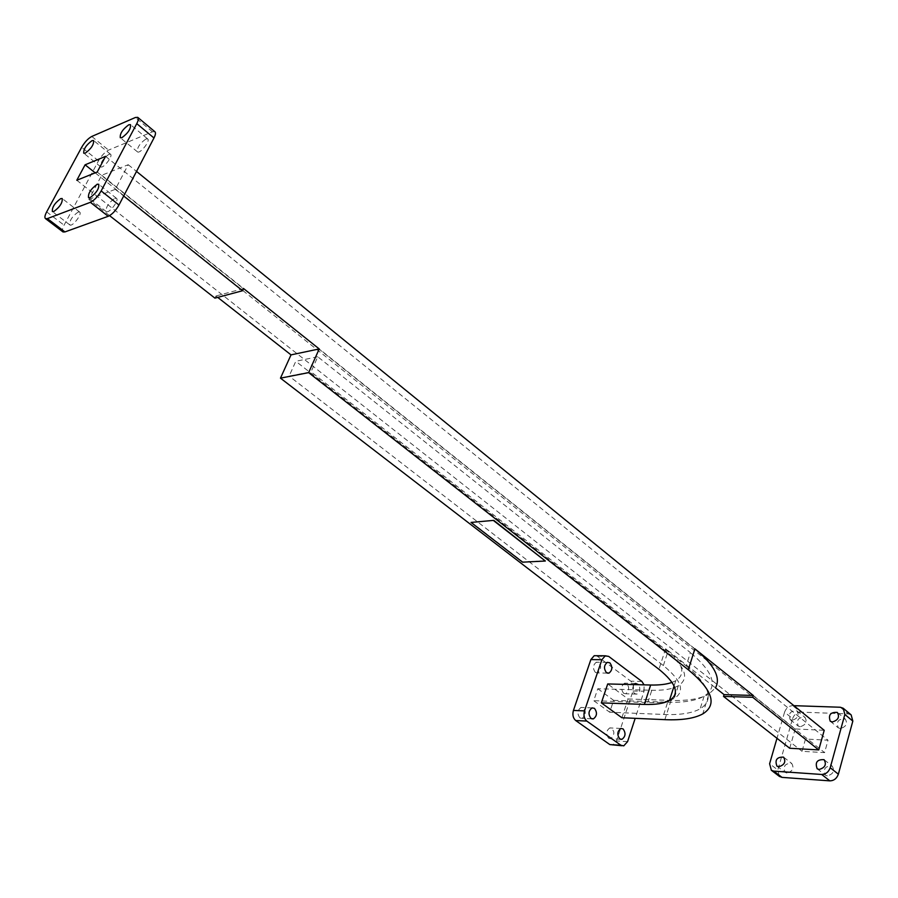 <?xml version="1.0" encoding="UTF-8"?>
<svg xmlns="http://www.w3.org/2000/svg" width="898" height="898" viewBox="0 0 898 898"><rect width="100%" height="100%" fill="white"/><g stroke="black" fill="none" stroke-linecap="round" stroke-linejoin="round"><path stroke-width="0.67" stroke-dasharray="4.49 3.37" d="M471.158 522.131L522.715 561.867L545.456 560.722M608.698 738.268C605.78 734.137 606.15 730.68 609.821 727.896C614.838 730.332 615.175 733.935 610.831 738.706L608.698 738.268M579.962 717.94C576.976 713.82 577.324 710.329 581.017 707.456C586.259 709.734 586.686 713.382 582.297 718.378L579.962 717.94M595.453 672.49C592.557 668.505 592.837 665.081 596.294 662.23C601.503 664.251 602.042 667.82 597.9 672.939L595.453 672.49M623.616 693.312C620.787 689.316 621.09 685.937 624.548 683.165C629.532 685.354 629.981 688.889 625.872 693.772L623.616 693.312M596.575 655.72L630.823 681.178C633.315 683.535 634.033 686.802 632.978 690.966L616.488 740.962L612.683 745.172M597.787 688.744L613.648 700.339L609.686 712.215L593.746 700.698L597.787 688.744L651.802 690.259C660.591 690.495 667.809 689.709 673.478 687.89M632.978 690.966L644.023 691.28L635.189 718.333M633.988 684.602C632.091 688.014 632.315 691.033 634.673 693.649L636.929 694.109C640.016 692.032 640.611 688.901 638.691 684.714M621.876 717.738L628.072 698.97L607.71 683.95M644.023 691.28L644.079 684.848M669.47 700.44C663.802 702.18 656.584 702.898 647.795 702.595L593.746 700.698M613.648 700.339L667.663 702.202L663.734 714.471L609.686 712.215M317.757 356.775L295.812 361.277L289.122 376.105L311.045 371.817L317.757 356.775L690.405 652.621L686.184 665.889L311.045 371.817M674.69 687.464L678.282 685.803C689.361 678.686 685.803 667.584 667.618 652.487L295.812 361.277M669.773 700.339L674.263 698.42C685.297 691.516 681.672 680.572 663.375 665.575L289.122 376.105M667.663 702.202C683.861 702.741 695.995 700.732 704.088 696.186C718.422 686.936 713.865 672.422 690.405 652.621M663.734 714.471C679.943 715.122 692.089 713.248 700.148 708.825C714.438 699.856 709.779 685.533 686.184 665.889M88.868 199.412L115.303 189.332L128.234 164.704L101.698 175.267L88.868 199.412L109.578 215.643M101.698 175.267L795.235 728.952L824.218 730.299M789.712 748.259L795.235 728.952M672.063 682.401L675.779 680.706C686.386 673.848 682.996 663.195 665.62 648.749L715.47 687.857L708.915 694.042L702.752 713.921M214.925 298.136L215.958 295.992L217.731 297.384M115.303 189.332L123.688 196.011M128.234 164.704L136.518 171.428M243.594 288.55L215.958 295.992M840.36 728.536L838.261 727.818C836.105 721.509 838.451 718.591 845.299 719.051C847.813 723.653 846.163 726.808 840.36 728.536M827.327 775.883L825.374 775.199C822.961 768.8 825.24 765.781 832.21 766.117C834.904 770.899 833.277 774.143 827.327 775.883M786.962 773.043L785.155 772.415C782.82 766.241 785.009 763.255 791.722 763.446C794.326 768.093 792.743 771.292 786.962 773.043M800.174 726.729L798.243 726.067C796.144 719.983 798.389 717.087 804.99 717.39C807.425 721.869 805.82 724.989 800.174 726.729M805.495 739.043L802.026 751.312L824.577 752.625L828.023 740.21L805.495 739.043L95.199 172.854M793.911 705.671L792.676 705.626C788.826 705.907 786.12 708.084 784.571 712.17L792.597 718.625L777.814 770.001L769.608 763.738M792.597 718.625C794.135 714.561 796.829 712.383 800.679 712.125L792.676 705.626M840.27 707.242L848.228 713.899L800.679 712.125M848.228 713.899L851.158 714.898M779.284 776.321L777.814 770.001M97.209 172.046L824.577 752.625M76.79 180.262L802.026 751.312M105.582 156.353L828.023 740.21M628.072 698.97L671.008 700.406C687.868 700.956 700.507 698.835 708.915 694.042M792.126 720.275L790.195 719.624C788.107 713.517 790.375 710.61 796.986 710.89C799.4 715.38 797.783 718.501 792.126 720.275M784.571 712.17L776.983 738.302M145.903 138.999L147.631 138.909C150.785 140.492 140.155 154.119 137.495 151.885C136.923 147.766 139.729 143.467 145.903 138.999M114.809 198.323L116.414 198.29C119.715 199.884 109.085 213.859 106.29 211.602C105.661 207.247 108.501 202.813 114.809 198.323M78.16 212.04L79.608 212.007C82.728 213.466 72.513 227.059 69.876 224.96C69.337 220.728 72.098 216.418 78.16 212.04M108.916 154.288L110.476 154.209C113.474 155.668 103.248 168.925 100.744 166.848C100.262 162.83 102.978 158.643 108.916 154.288M154.826 131.669L152.447 131.804L108.568 150.101C104.898 152.031 101.541 155.601 98.499 160.821L64.084 225.185C62.355 228.541 61.951 230.752 62.86 231.819M627.579 741.613L616.488 740.962M597.653 656.315L608.698 656.404M641.868 681.436L630.823 681.178M647.795 702.595L651.802 690.259M663.375 665.575L667.618 652.487M665.62 648.749L658.941 669.291M664.868 719.657L671.008 700.406M46.674 211.894L64.084 225.185M98.499 160.821L81.662 147.294M152.447 131.804L135.362 117.503M91.776 136.462L108.568 150.101M623.762 745.856L621.831 745.733M704.088 696.186L700.148 708.825M678.282 685.803L674.263 698.42M675.779 680.706L674.084 685.982M635.593 683.423L624.548 683.165M636.929 694.109L625.872 693.772M607.34 662.354L596.294 662.23M607.273 673.107L597.9 672.939M592.085 707.893L581.017 707.456M591.737 718.815L582.297 718.378M620.9 728.458L609.821 727.896M620.462 739.256L610.831 738.706M790.195 719.624L798.243 726.067M796.986 710.89L804.99 717.39M776.95 766.14L785.155 772.415M783.774 757.283L791.722 763.446M817.202 768.789L825.374 775.199M824.319 759.865L832.21 766.117M830.257 721.24L838.261 727.818M837.576 712.63L845.299 719.051M110.476 154.209L93.718 140.616M100.744 166.848L83.772 153.244M79.608 212.007L62.332 198.626M69.876 224.96L52.387 211.58M116.414 198.29L98.892 184.382M106.29 211.602L88.532 197.683M147.631 138.909L130.648 124.777M137.495 151.885L120.287 137.742"/><path stroke-width="1.35" d="M672.063 682.401C666.585 684.355 659.446 685.219 650.657 685.017L607.71 683.95L601.346 702.865L644.337 704.425C655.473 704.807 663.835 703.516 669.437 700.53C679.988 693.986 676.486 683.569 658.941 669.291L280.468 378.148L308.631 372.636L319.217 348.929L243.594 288.55L242.561 290.739L214.925 298.136L109.578 215.643M601.346 702.865L621.876 717.738L664.868 719.657C681.739 720.387 694.367 718.479 702.752 713.921C717.48 704.739 712.653 690.012 688.283 669.751L308.631 372.636M493.788 520.369L471.035 522.434L522.602 562.17L545.344 561.026L493.788 520.369L471.035 522.434M621.831 745.733L609.832 744.577L575.719 720.544C573.047 718.153 572.284 714.786 573.429 710.43L590.862 659.592L594.218 655.697L596.575 655.72M573.429 710.43L584.497 710.89L601.907 659.704L590.862 659.592M609.832 744.577L620.922 745.25L586.787 721.072L575.719 720.544M635.189 718.333L627.579 741.613L623.762 745.856L620.922 745.25M601.907 659.704L605.263 655.787L608.698 656.404L641.868 681.436L644.079 684.848M623.077 728.907L620.9 728.458C617.229 731.264 616.859 734.744 619.788 738.897L621.91 739.346C625.603 736.562 625.996 733.082 623.077 728.907M594.454 708.342L592.085 707.893C588.392 710.789 588.044 714.303 591.041 718.445L593.365 718.894C597.08 716.032 597.439 712.507 594.454 708.342M609.843 662.814L607.34 662.354C603.883 665.227 603.602 668.673 606.498 672.692L608.956 673.141C612.436 670.29 612.728 666.855 609.843 662.814M638.691 684.714L635.593 683.423L633.988 684.602M584.497 710.89C583.363 715.268 584.127 718.669 586.787 721.072M673.478 687.89L674.69 687.464M723.507 696.41L789.712 748.259L818.751 749.92L752.715 697.297L753.265 695.456L694.906 648.861C714.247 664.857 721.105 677.855 715.47 687.857L724.057 694.603L723.507 696.41L752.715 697.297M217.731 297.384L291.019 354.878L280.468 378.148M123.688 196.011L242.561 290.739M136.518 171.428L824.218 730.299L818.751 749.92M319.217 348.929L291.019 354.878M121.96 137.641L120.287 137.742C119.793 133.645 122.622 129.323 128.784 124.777L130.502 124.654C130.973 128.773 128.133 133.095 121.96 137.641M90.081 197.627L88.532 197.683C87.97 193.351 90.844 188.906 97.152 184.315L98.735 184.258C99.274 188.602 96.389 193.059 90.081 197.627M53.79 211.524L52.387 211.58C51.927 207.371 54.722 203.038 60.772 198.581L62.209 198.525C62.647 202.746 59.84 207.079 53.79 211.524M85.288 153.143L83.772 153.244C83.368 149.259 86.129 145.049 92.045 140.627L93.594 140.515C93.987 144.511 91.214 148.731 85.288 153.143M76.79 180.262L97.209 172.046L105.582 156.353L85.097 164.805L76.79 180.262M118.974 205.025L101.16 190.926L136.765 123.632C138.46 120.31 138.775 118.21 137.72 117.335L135.362 117.503L91.776 136.462C88.127 138.438 84.749 142.052 81.662 147.294L46.674 211.894C44.799 215.486 44.429 217.743 45.529 218.652L63.04 231.965L64.925 231.931L108.22 216.295C112.138 214.431 115.73 210.671 118.974 205.025L153.973 137.978C155.635 134.678 155.915 132.578 154.826 131.669L137.922 117.503M64.925 231.931L47.392 218.596L45.529 218.652M47.392 218.596L90.361 202.319L108.22 216.295M101.16 190.926C97.86 196.595 94.256 200.4 90.361 202.319M843.548 708.522L851.158 714.898L852.831 721.094L844.861 714.449L843.211 708.241L840.27 707.242L793.911 705.671M776.983 738.302L769.608 763.738L771.36 770.293L773.773 771.124L821.681 774.469C825.767 774.312 828.607 772.067 830.212 767.734L838.362 774.188L852.831 721.094M838.362 774.188C836.779 778.499 833.939 780.721 829.864 780.867L821.681 774.469M773.773 771.124L782.001 777.376L829.864 780.867M782.001 777.376L779.284 776.321M85.097 164.805L95.199 172.854M753.265 695.456L724.057 694.603M832.356 721.958L830.257 721.24C828.113 714.92 830.47 711.979 837.329 712.428C839.832 717.031 838.171 720.207 832.356 721.958M819.156 769.474L817.202 768.789C814.812 762.391 817.101 759.349 824.072 759.663C826.755 764.445 825.116 767.711 819.156 769.474M778.757 766.757L776.95 766.14C774.637 759.955 776.837 756.947 783.55 757.115C786.143 761.773 784.549 764.984 778.757 766.757M830.212 767.734L844.861 714.449M545.344 561.026L493.676 520.683M688.283 669.751L694.906 648.861M650.657 685.017L644.337 704.425M136.765 123.632L153.973 137.978M605.263 655.787L594.218 655.697M674.084 685.982L669.437 700.53M779.587 776.545L771.36 770.293M608.956 673.141L607.273 673.107M593.365 718.894L591.737 718.815M621.91 739.346L620.462 739.256"/></g></svg>
